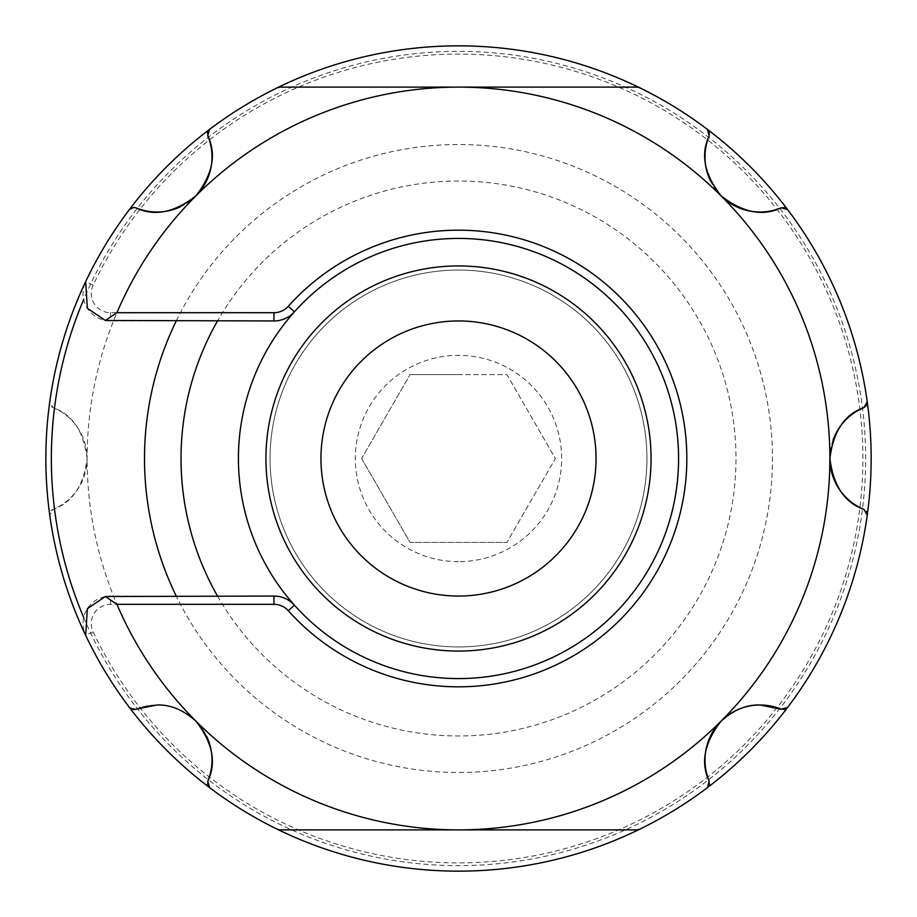 <?xml version="1.0" encoding="UTF-8"?>
<svg xmlns="http://www.w3.org/2000/svg" width="917" height="917" viewBox="0 0 917 917"><rect width="100%" height="100%" fill="white"/><g stroke="black" fill="none" stroke-linecap="round" stroke-linejoin="round"><path stroke-width="0.69" stroke-dasharray="4.58 3.44" d="M458.5 678.58A220.08 220.08 0 0 0 678.58 458.5A220.08 220.08 0 0 0 294.46 311.78A220.08 220.08 0 0 1 678.58 458.5A220.08 220.08 0 0 1 294.46 605.22A220.08 220.08 0 0 0 678.58 458.5A220.08 220.08 0 0 0 458.5 238.42A220.08 220.08 0 0 0 238.42 458.5A220.08 220.08 0 0 0 458.5 678.58M458.5 686.833A228.333 228.333 0 0 0 686.833 458.5A228.333 228.333 0 0 0 288.316 306.278A19.257 19.257 0 0 1 273.954 312.697L110.521 312.697A19.257 19.257 0 0 1 93.121 285.187A404.397 404.397 0 0 1 862.897 458.5A404.397 404.397 0 0 1 93.121 631.813A19.257 19.257 0 0 1 110.521 604.303L273.954 604.303A19.257 19.257 0 0 1 288.316 610.722A228.333 228.333 0 0 0 458.5 686.833M131.498 207.884A5.502 5.502 0 0 1 135.888 207.804C154.228 216.676 174.23 212.71 195.894 195.894A55.02 55.02 0 0 0 202.027 188.581M206.657 736.34A55.02 55.02 0 0 0 135.888 709.196A5.502 5.502 0 0 1 131.486 709.116M730.299 713.713A55.02 55.02 0 0 0 714.973 728.419M288.316 610.722L294.46 605.22A27.51 27.51 0 0 0 273.954 596.05L110.521 596.05A27.51 27.51 0 0 0 85.671 635.355A412.65 412.65 0 0 0 871.15 458.5A412.65 412.65 0 0 0 85.671 281.645A27.51 27.51 0 0 0 110.521 320.95L273.954 320.95A27.51 27.51 0 0 0 294.46 311.78L288.316 306.278M180.66 206.657A55.02 55.02 0 0 0 195.883 195.906C212.698 174.276 216.676 154.274 207.804 135.888L209.569 129.389A412.65 412.65 0 0 1 639.516 87.677A5.502 5.502 0 0 0 637.109 87.115L279.891 87.115A5.502 5.502 0 0 0 277.484 87.677L279.891 87.115M709.506 132.69A5.502 5.502 0 0 1 709.196 135.888C700.324 154.228 704.29 174.23 721.106 195.894A55.02 55.02 0 0 0 728.419 202.027M710.343 180.66A55.02 55.02 0 0 0 721.094 195.883C742.724 212.698 762.726 216.676 781.112 207.804L783.221 207.38A5.502 5.502 0 0 0 781.112 207.804A5.502 5.502 0 0 1 784.31 207.494M866.37 405.612A5.502 5.502 0 0 1 863.894 407.652C844.649 414.335 833.312 431.288 829.885 458.5A55.02 55.02 0 0 0 830.71 468.002M833.049 440.126A55.02 55.02 0 0 0 829.885 458.489C833.278 485.666 844.614 502.619 863.894 509.348A5.502 5.502 0 0 1 866.37 511.388M784.31 709.506A5.502 5.502 0 0 1 781.112 709.196A5.502 5.502 0 0 0 783.221 709.62L760.01 704.99A55.02 55.02 0 0 1 781.112 709.196M709.196 781.112L707.431 787.611A5.502 5.502 0 0 0 709.196 781.112A55.02 55.02 0 0 1 760.01 704.99C746.679 704.52 733.715 709.884 721.106 721.106C704.302 742.724 700.324 762.726 709.196 781.112A5.502 5.502 0 0 1 709.506 784.31M279.891 829.885L637.109 829.885A5.502 5.502 0 0 0 639.516 829.323A412.65 412.65 0 0 1 277.484 829.323A5.502 5.502 0 0 0 279.891 829.885L277.484 829.323A412.65 412.65 0 0 1 209.569 787.611L207.804 781.112C216.676 762.772 212.71 742.77 195.894 721.106C183.297 709.896 170.333 704.52 156.99 704.99A55.02 55.02 0 0 1 207.804 781.112A5.502 5.502 0 0 0 209.569 787.611A412.65 412.65 0 0 1 129.389 707.431A5.502 5.502 0 0 0 135.888 709.196A55.02 55.02 0 0 1 156.99 704.99L135.888 709.196L129.389 707.431A412.65 412.65 0 0 1 49.759 515.194L53.106 509.348C72.351 502.665 83.688 485.712 87.115 458.5A371.385 371.385 0 0 1 721.106 195.894A371.385 371.385 0 0 1 458.5 829.885A371.385 371.385 0 0 1 87.115 458.5C83.722 431.334 72.386 414.381 53.106 407.652A55.02 55.02 0 0 1 53.106 509.348A5.502 5.502 0 0 0 49.759 515.194A412.65 412.65 0 0 1 49.759 401.806A5.502 5.502 0 0 0 53.106 407.652L49.759 401.806A412.65 412.65 0 0 1 129.389 209.569L135.888 207.804A5.502 5.502 0 0 0 129.389 209.569A412.65 412.65 0 0 1 209.569 129.389A5.502 5.502 0 0 0 207.804 135.888A5.502 5.502 0 0 1 207.494 132.69M207.494 784.31A5.502 5.502 0 0 1 207.804 781.112M458.5 320.95A137.55 137.55 0 0 0 320.95 458.5A137.55 137.55 0 0 0 458.5 596.05A137.55 137.55 0 0 0 596.05 458.5A137.55 137.55 0 0 0 458.5 320.95M83.688 617.508A407.148 407.148 0 0 0 862.53 508.763A407.148 407.148 0 0 0 83.688 299.492M93.121 285.187L85.671 281.645A412.65 412.65 0 0 1 871.15 458.5A412.65 412.65 0 0 1 85.671 635.355L93.121 631.813M637.109 87.115L639.516 87.677A412.65 412.65 0 0 1 787.611 209.569A5.502 5.502 0 0 0 783.221 207.38L787.611 209.569A412.65 412.65 0 0 1 867.241 515.194A5.502 5.502 0 0 0 863.894 509.348L867.241 515.194A412.65 412.65 0 0 1 639.516 829.323L637.109 829.885M361.619 458.5L410.059 542.405L506.941 542.405L410.059 542.405L361.619 458.5L410.059 374.594L361.619 458.5M458.5 374.594L410.059 374.594L506.941 374.594L555.381 458.5L506.941 542.405L555.381 458.5L506.941 374.594L458.5 374.594M458.5 561.663A103.162 103.162 0 0 1 355.337 458.5A103.162 103.162 0 0 1 458.5 355.337A103.162 103.162 0 0 1 561.663 458.5A103.162 103.162 0 0 1 458.5 561.663M217.512 596.05A277.484 277.484 0 0 0 735.984 458.5A277.484 277.484 0 0 0 217.512 320.95M176.247 320.95A313.981 313.981 0 0 1 772.481 458.5A313.981 313.981 0 0 1 176.247 596.05M458.5 646.943A188.444 188.444 0 0 0 646.943 458.5A188.444 188.444 0 0 0 458.5 270.056A188.444 188.444 0 0 0 270.056 458.5A188.444 188.444 0 0 0 458.5 646.943A188.444 188.444 0 0 0 646.943 458.5A188.444 188.444 0 0 0 458.5 270.056A188.444 188.444 0 0 0 270.056 458.5A188.444 188.444 0 0 0 458.5 646.943M781.112 207.804A55.02 55.02 0 0 1 709.196 135.888A5.502 5.502 0 0 0 707.431 129.389L709.196 135.888M863.894 509.348A55.02 55.02 0 0 1 863.894 407.652A5.502 5.502 0 0 0 867.241 401.806L863.894 407.652M207.804 135.888A55.02 55.02 0 0 1 135.888 207.804M787.611 707.431L783.221 709.62A5.502 5.502 0 0 0 787.611 707.431M110.521 604.303L110.521 596.05M273.954 604.303L273.954 596.05M273.954 312.697L273.954 320.95M110.521 312.697L110.521 320.95"/><path stroke-width="1.38" d="M714.973 728.419A55.02 55.02 0 0 0 709.196 781.112C700.324 762.772 704.29 742.77 721.106 721.106A371.385 371.385 0 0 0 458.5 87.115A371.385 371.385 0 0 0 116.929 312.697L273.954 312.697A19.257 19.257 0 0 0 288.316 306.278A228.333 228.333 0 0 1 686.833 458.5A228.333 228.333 0 0 1 288.316 610.722A19.257 19.257 0 0 0 273.954 604.303L116.929 604.303A371.385 371.385 0 0 0 721.106 721.106C733.703 709.896 746.667 704.52 760.01 704.99A55.02 55.02 0 0 0 730.299 713.713M131.498 207.884A5.502 5.502 0 0 0 129.389 209.569A412.65 412.65 0 0 1 209.569 129.389L207.804 135.888C216.676 154.228 212.71 174.23 195.894 195.894C174.276 212.698 154.274 216.676 135.888 207.804L133.779 207.38L129.389 209.569A412.65 412.65 0 0 0 85.671 281.645L87.356 308.284L105.375 320.469L116.929 312.697M207.494 784.31A5.502 5.502 0 0 0 209.569 787.611A412.65 412.65 0 0 1 129.389 707.431L133.779 709.62L156.99 704.99C170.321 704.52 183.285 709.884 195.894 721.106C212.698 742.724 216.676 762.726 207.804 781.112L209.569 787.611A412.65 412.65 0 0 0 707.431 787.611L709.196 781.112M116.929 604.303L105.375 596.531L87.356 608.716L85.671 635.355A412.65 412.65 0 0 0 129.389 707.431A5.502 5.502 0 0 0 131.486 709.116M709.506 132.69A5.502 5.502 0 0 0 707.431 129.389A412.65 412.65 0 0 1 787.611 209.569L781.112 207.804C762.772 216.676 742.77 212.71 721.106 195.894C704.302 174.276 700.324 154.274 709.196 135.888L707.431 129.389A412.65 412.65 0 0 0 209.569 129.389A5.502 5.502 0 0 0 207.494 132.69M866.37 405.612A5.502 5.502 0 0 0 867.241 401.806A412.65 412.65 0 0 1 867.241 515.194L863.894 509.348C844.649 502.665 833.312 485.712 829.885 458.5C833.278 431.334 844.614 414.381 863.894 407.652L867.241 401.806A412.65 412.65 0 0 0 787.611 209.569A5.502 5.502 0 0 0 784.31 207.494M781.112 709.196A55.02 55.02 0 0 0 760.01 704.99L781.112 709.196L787.611 707.431A412.65 412.65 0 0 0 867.241 515.194A5.502 5.502 0 0 0 866.37 511.388M784.31 709.506A5.502 5.502 0 0 0 787.611 707.431A412.65 412.65 0 0 1 707.431 787.611A5.502 5.502 0 0 0 709.506 784.31M637.109 829.885L639.516 829.323A5.502 5.502 0 0 1 637.109 829.885L279.891 829.885A5.502 5.502 0 0 1 277.484 829.323L279.891 829.885M639.516 87.677L637.109 87.115A5.502 5.502 0 0 1 639.516 87.677M279.891 87.115L277.484 87.677A5.502 5.502 0 0 1 279.891 87.115L637.109 87.115M709.196 135.888A55.02 55.02 0 0 0 710.343 180.66M728.419 202.027A55.02 55.02 0 0 0 781.112 207.804M863.894 407.652A55.02 55.02 0 0 0 833.049 440.126M830.71 468.002A55.02 55.02 0 0 0 863.894 509.348M207.804 781.112A55.02 55.02 0 0 0 206.657 736.34M135.888 207.804A55.02 55.02 0 0 0 180.66 206.657M202.027 188.581A55.02 55.02 0 0 0 207.804 135.888M288.316 306.278L294.46 311.78A27.51 27.51 0 0 1 273.954 320.95L105.375 320.469M105.375 596.531L273.954 596.05A27.51 27.51 0 0 1 294.46 605.22L288.316 610.722M458.5 320.95A137.55 137.55 0 0 0 320.95 458.5A137.55 137.55 0 0 0 458.5 596.05A137.55 137.55 0 0 0 596.05 458.5A137.55 137.55 0 0 0 458.5 320.95M458.5 651.07A192.57 192.57 0 0 0 651.07 458.5A192.57 192.57 0 0 0 458.5 265.93A192.57 192.57 0 0 0 265.93 458.5A192.57 192.57 0 0 0 458.5 651.07M458.5 238.42A220.08 220.08 0 0 1 678.58 458.5A220.08 220.08 0 0 1 458.5 678.58A220.08 220.08 0 0 1 238.42 458.5A220.08 220.08 0 0 1 458.5 238.42M217.512 320.95A277.484 277.484 0 0 0 217.512 596.05M176.247 596.05A313.981 313.981 0 0 1 176.247 320.95M85.671 635.355A412.65 412.65 0 0 1 85.671 281.645M83.688 299.492A407.148 407.148 0 0 0 83.688 617.508M273.954 596.05L273.954 604.303M273.954 320.95L273.954 312.697"/></g></svg>
